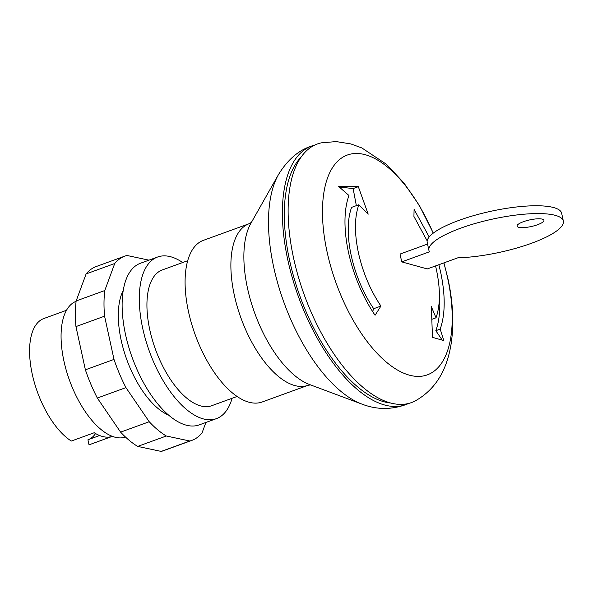 <?xml version="1.0" encoding="UTF-8"?>
<svg xmlns="http://www.w3.org/2000/svg" width="593" height="593" viewBox="0 0 593 593"><rect width="100%" height="100%" fill="white"/><g stroke="black" fill="none" stroke-linecap="round" stroke-linejoin="round"><path stroke-width="0.89" d="M401.743 261.884L429.502 251.78A68.795 16.997 -12.3 0 1 428.917 250.365A68.795 16.997 -12.3 0 1 492.516 219.106A68.795 16.997 -12.3 0 1 563.35 221.056A68.795 16.997 -12.3 0 1 528.978 244.168A68.795 16.997 -12.3 0 1 457.84 257.814L427.279 268.933L401.743 261.884L400.038 254.063L427.538 244.057M380.921 306.07C370.38 290.34 362.894 272.647 358.461 252.981C354.332 233.345 354.451 217.268 358.824 204.748L368.201 214.169L358.32 186.684L338.596 186.447L348.966 195.505A89.439 41.577 70 0 0 348.536 252.507A89.439 41.577 70 0 0 375.072 315.254L380.921 306.07L373.701 308.701L372.641 311.57M443.816 262.914A116.954 54.363 -110 0 1 447.559 277.754A116.954 54.363 -110 0 1 411.49 375.673A116.954 54.363 -110 0 1 327.128 252.129A116.954 54.363 -110 0 1 363.205 154.217A116.954 54.363 -110 0 1 433.209 233.168M435.551 265.923L436.389 269.563C440.525 289.199 440.399 305.276 436.025 317.796L431.356 306.67L432.475 337.335L443.86 340.612L440.199 329.115C445.365 314.275 445.513 295.27 440.629 272.105L438.85 264.715M443.927 262.869L447.893 278.525C452.941 301.503 454.075 322.918 451.295 342.776C447.767 365.614 438.583 387.807 415.196 400.935A137.591 63.955 -110 0 1 293.609 258.192A137.591 63.955 -110 0 1 321.302 142.846L336.224 141.586L350.9 143.936L361.826 147.931L386.295 164.187L403.9 182.896L419.481 205.682L433.305 233.093M390.772 403.047A134.151 62.361 -110 0 1 386.414 402.365A134.151 62.361 -110 0 1 298.687 292.631A134.151 62.361 -110 0 1 301.237 156.915M408.57 403.47A137.591 63.955 -110 0 1 406.761 404.27A137.591 63.955 -110 0 1 287.879 260.275A137.591 63.955 -110 0 1 312.696 145.708A137.591 63.955 -110 0 1 314.601 145.159M310.717 384.872L307.982 385.324L262.195 401.98A85.992 39.976 -110 0 1 250.542 402.588A85.992 39.976 -110 0 1 191.457 323.311A85.992 39.976 -110 0 1 203.392 240.35L249.186 223.694L251.565 222.286M237.104 396.465L211.694 405.708A72.235 33.579 -110 0 1 201.909 406.22A72.235 33.579 -110 0 1 152.282 339.626A72.235 33.579 -110 0 1 162.304 269.941L187.714 260.698M232.078 398.296A85.992 39.976 -110 0 1 216.401 418.643A85.992 39.976 -110 0 1 204.748 419.244A85.992 39.976 -110 0 1 145.663 339.967A85.992 39.976 -110 0 1 157.597 257.014A85.992 39.976 -110 0 1 169.25 256.406A85.992 39.976 -110 0 1 182.688 262.529M216.401 418.643L199.226 424.885A85.992 39.976 -110 0 1 187.581 425.492A85.992 39.976 -110 0 1 128.496 346.216A85.992 39.976 -110 0 1 140.43 263.262L157.597 257.014M541.928 219.054A13.758 3.402 167.7 0 0 526.451 220.722A13.758 3.402 167.7 0 0 517.037 226.148A13.758 3.402 167.7 0 0 519.031 227.378A13.758 3.402 167.7 0 0 537.562 224.725A13.758 3.402 167.7 0 0 543.922 220.285A13.758 3.402 167.7 0 0 541.928 219.054M563.35 221.056L561.645 213.235A68.795 16.997 167.7 0 0 490.811 211.293A68.795 16.997 167.7 0 0 427.212 242.552L428.917 250.365M358.824 204.748L351.605 207.372A75.682 35.18 70 0 0 373.701 308.701M339.255 187.01L353.131 188.574L356.356 205.645M353.131 188.574L358.32 186.684M439.398 294.476A89.439 41.577 -110 0 1 435.818 330.701L442.178 340.019M435.818 330.701L440.199 329.115M429.191 236.933L414.084 209.366L413.929 216.475L427.175 240.877M432.112 319.219L436.025 317.796M76.112 301.303A72.235 33.579 70 0 0 63.948 361.144A72.235 33.579 70 0 0 125.501 437.063M66.49 310.287L43.86 318.523A67.076 31.177 70 0 0 32.259 374.205A67.076 31.177 70 0 0 71.323 441.059L94.22 432.727A67.076 31.177 70 0 0 111.929 436.492L89.032 444.824A67.076 31.177 70 0 0 89.721 444.594L112.359 436.359M88.09 439.724A61.917 28.783 70 0 0 95.562 433.535M99.624 435.529L87.934 439.784L89.032 444.824M123.255 290.355A72.235 33.579 70 0 0 121.187 340.323A72.235 33.579 70 0 0 168.664 415.159M124.864 256.109L96.244 266.524A98.038 45.572 70 0 0 86.111 273.922L76.156 300.955A98.038 45.572 70 0 0 75.956 326.587L85.385 369.817A98.038 45.572 70 0 0 97.319 398.036L120.609 432.141L149.228 421.734L125.938 387.622A98.038 45.572 -110 0 1 114.004 359.41L104.576 316.18A98.038 45.572 -110 0 1 104.776 290.54L114.731 263.507A98.038 45.572 -110 0 1 124.864 256.109A98.038 45.572 -110 0 1 126.946 255.472L148.954 260.157M97.319 398.036L125.938 387.622M85.385 369.817L114.004 359.41M75.956 326.587L104.576 316.18M76.156 300.955L104.776 290.54M86.111 273.922L114.731 263.507M205.897 422.461L202.028 432.964A98.038 45.572 -110 0 1 191.895 440.369A98.038 45.572 -110 0 1 189.812 441.007L166.307 436.003A98.038 45.572 -110 0 1 149.228 421.734M120.609 432.141A98.038 45.572 70 0 0 137.687 446.41L161.192 451.414L189.812 441.007M161.192 451.414A98.038 45.572 70 0 0 163.275 450.776L191.895 440.369M137.687 446.41L166.307 436.003M406.761 404.27C391.676 409.874 376.733 409.822 361.938 404.107A131.357 61.064 -110 0 1 273.729 267.28A131.357 61.064 -110 0 1 278.451 174.631C287.879 159.28 299.295 149.644 312.696 145.708M307.982 385.324A85.992 39.976 -110 0 1 296.337 385.924A85.992 39.976 -110 0 1 234.309 295.084A85.992 39.976 -110 0 1 249.186 223.694M361.938 404.107L309.487 384.509A92.249 42.881 -110 0 1 247.54 288.413A92.249 42.881 -110 0 1 250.861 223.353L278.451 174.631"/></g></svg>
